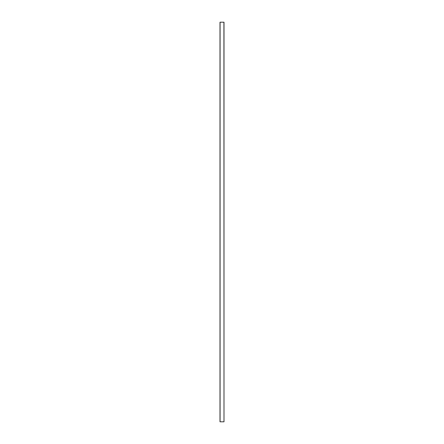 <?xml version="1.0" encoding="UTF-8"?>
<svg xmlns="http://www.w3.org/2000/svg" width="444" height="444" viewBox="0 0 444 444"><rect width="100%" height="100%" fill="white"/><g stroke="black" fill="none" stroke-linecap="round" stroke-linejoin="round"><path stroke-width="0.67" d="M220.002 22.2L220.002 421.8L220.002 22.2L223.998 22.2L223.998 421.8L223.92 22.2M220.002 421.8L223.92 421.8M220.08 421.8L220.08 22.2"/></g></svg>
